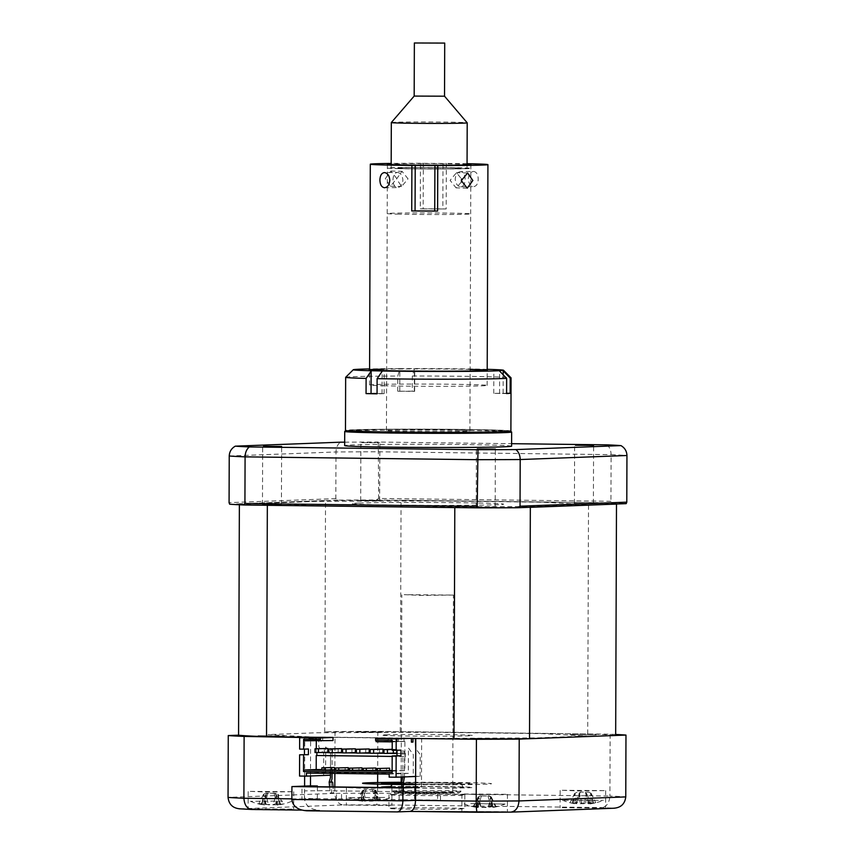 <?xml version="1.0" encoding="UTF-8"?>
<svg xmlns="http://www.w3.org/2000/svg" width="855" height="855" viewBox="0 0 855 855"><rect width="100%" height="100%" fill="white"/><g stroke="black" fill="none" stroke-linecap="round" stroke-linejoin="round"><path stroke-width="0.64" stroke-dasharray="4.28 3.21" d="M345.677 377.29A82.711 1.571 -179.8 0 1 397.778 376.04L399.969 368.601L414.515 368.569L412.334 376.008A82.711 1.571 -179.8 0 1 447.764 376.147A82.711 1.571 -179.8 0 1 511.066 377.867M412.281 391.184A82.711 1.571 -179.8 0 0 397.725 391.216L414.643 391.366L412.281 391.184L412.334 376.008M510.895 431.005A82.711 1.571 0.2 0 0 447.571 429.253A82.711 1.571 0.2 0 0 345.473 430.428M487.2 369.339A75.122 1.421 0.2 0 0 446.011 368.697A75.122 1.421 0.2 0 0 414.515 368.569M506.598 393.557L493.752 393.343L506.598 393.268M377.066 393.492L384.141 393.653L377.055 393.834M399.969 368.601A75.122 1.421 0.2 0 0 369.595 368.933M397.725 391.216L397.778 376.04M470.132 369.381A58.803 1.112 0.2 0 0 442.185 368.986A58.803 1.112 0.2 0 0 383.831 369.136M397.457 172.411C400.632 172.934 402.449 175.499 402.908 180.116C402.416 184.723 400.589 187.213 397.404 187.587C394.572 187.053 393.108 184.477 393.001 179.871C393.14 175.264 394.625 172.785 397.457 172.411L384.387 172.582M408.038 178.834L402.032 171.31L396.538 178.984L401.647 186.486L408.038 178.834M467.054 164.224A41.735 0.791 0.2 0 0 460.749 164.01A41.735 0.791 0.2 0 0 391.173 163.957M460.717 171.599C457.532 171.973 455.704 174.463 455.213 179.069C455.662 183.675 457.478 186.251 460.663 186.775C463.496 186.411 464.981 183.921 465.12 179.326C465.013 174.698 463.549 172.122 460.717 171.599L473.659 171.438C476.545 171.962 478.052 174.527 478.212 179.155C478.02 183.761 476.492 186.24 473.606 186.604C470.474 186.08 468.711 183.515 468.316 178.898C468.743 174.302 470.528 171.812 473.659 171.438M459.819 430.311A41.735 0.791 0.2 0 0 413.67 429.926A41.735 0.791 0.2 0 0 386.449 430.567A41.735 0.791 0.2 0 0 396.549 431.123A41.735 0.791 0.2 0 0 442.698 431.508A41.735 0.791 0.2 0 0 469.919 430.856A41.735 0.791 0.2 0 0 459.819 430.311M461.444 181.965L456.089 187.876L450.083 180.352L456.474 172.699L461.518 178.941M383.767 385.765A58.803 1.112 0.2 0 0 448.8 386.31A58.803 1.112 0.2 0 0 487.147 385.402A58.803 1.112 0.2 0 0 472.911 384.622A58.803 1.112 0.2 0 0 407.888 384.077A58.803 1.112 0.2 0 0 369.531 384.985A58.803 1.112 0.2 0 0 383.767 385.765M460.663 186.775L473.606 186.604M385.274 178.695L390.895 171.032L396.773 178.545L390.511 186.198L385.274 178.695M420.307 208.812L423.172 208.877L423.332 163.358L420.468 163.284L420.307 208.812A58.803 1.112 -179.8 0 1 446.171 208.93L446.331 163.412L443.008 163.455L442.847 208.973L446.171 208.93M423.172 208.877L442.847 208.973M423.332 163.358L443.008 163.455M420.468 163.284A58.803 1.112 0.2 0 0 391.173 163.433M467.054 163.7A58.803 1.112 0.2 0 0 446.331 163.412M384.579 187.758L397.404 187.587M397.308 214.135A41.735 0.791 0.2 0 0 443.456 214.53A41.735 0.791 0.2 0 0 470.678 213.878A41.735 0.791 0.2 0 0 460.578 213.333A41.735 0.791 0.2 0 0 414.419 212.938A41.735 0.791 0.2 0 0 387.208 213.59A41.735 0.791 0.2 0 0 397.308 214.135M397.468 168.617A41.735 0.791 0.2 0 0 443.617 169.001A41.735 0.791 0.2 0 0 470.838 168.36A41.735 0.791 0.2 0 0 460.727 167.804A41.735 0.791 0.2 0 0 414.579 167.42A41.735 0.791 0.2 0 0 387.368 168.072A41.735 0.791 0.2 0 0 397.468 168.617M436.884 168.745L442.035 168.873A34.97 0.663 0.2 0 0 459.295 168.649L454.133 168.521L455.587 168.157L461.582 168.082A34.97 0.663 0.2 0 0 446.738 167.698L416.161 167.548A34.97 0.663 0.2 0 0 398.9 167.772L404.062 167.901L396.613 168.35A34.97 0.663 0.2 0 0 411.469 168.724L436.884 168.745M414.173 96.081L444.525 96.188M391.323 122.554A37.941 0.716 -179.8 0 1 391.686 122.457A37.941 0.716 -179.8 0 1 431.615 121.987A37.941 0.716 -179.8 0 1 467.193 122.81M466.67 168.446A37.941 0.716 -179.8 0 1 426.442 168.927A37.941 0.716 -179.8 0 1 391.163 168.082A37.941 0.716 -179.8 0 1 391.537 167.986A37.941 0.716 -179.8 0 1 431.764 167.505A37.941 0.716 -179.8 0 1 467.044 168.35A37.941 0.716 -179.8 0 1 466.67 168.446M494.308 507.186L476.203 507.047L494.308 507.186M361.751 442.623L379.855 442.762L361.751 442.623M378.786 500.87L360.682 500.731L378.786 500.87M592.526 503.477L574.421 503.339L592.526 503.477M280.568 504.578L262.464 504.439L280.568 504.578M511.6 446.182A83.469 1.582 0.2 0 0 445.968 444.408A83.469 1.582 0.2 0 0 352.292 444.963A83.469 1.582 0.2 0 0 344.661 445.594M511.6 431.967A83.469 1.582 0.2 0 0 444.686 430.236A83.469 1.582 0.2 0 0 352.335 430.802A83.469 1.582 0.2 0 0 344.757 431.39M500.581 431.593A79.675 1.507 0.2 0 0 461.454 429.456A79.675 1.507 0.2 0 0 355.787 429.83A79.675 1.507 0.2 0 0 394.914 431.967A79.675 1.507 0.2 0 0 500.581 431.593M229.236 455.993L335.994 451.964L335.833 498.615L337.992 500.122A204.879 3.88 -179.8 0 1 376.296 499.983L612.009 502.858L610.94 501.297L611.101 454.646A204.879 3.88 -179.8 0 1 626.95 455.512M610.94 501.297L378.637 498.465L378.284 442.056L511.611 443.681M335.833 498.615L229.076 502.644M337.992 500.122L229.664 504.215M378.637 498.465L376.296 499.983M612.009 502.858A204.879 3.88 -179.8 0 1 626.191 503.638M606.922 444.846C609.594 446.994 610.983 450.264 611.101 454.646L378.797 451.803A204.879 3.88 -179.8 0 0 335.994 451.964C336.154 447.582 337.618 444.322 340.365 442.195M344.672 442.163A199.172 3.773 -179.8 0 1 378.284 442.056M417.871 506.919L539.697 506.491L587.823 504.674L542.711 502.206L437.984 500.934L316.158 501.361L268.032 503.178L313.144 505.647L417.871 506.919M414.579 787.145L414.536 800.045L421.43 800.13L437.589 800.077L437.61 792.489L440.485 792.307L326.621 790.693L304.466 790.864L304.444 798.452L317.323 798.859L301.933 799.436L301.975 786.547M437.589 800.077L402.641 799.724L402.673 792.136M402.641 799.724L304.444 798.452M348.423 805.121L391.868 805.453L348.423 805.121M348.487 787.669L391.932 788L364.305 788.331L348.487 787.669M562.163 807.729L605.607 808.061L562.163 807.729M562.227 790.277L605.671 790.608L578.044 790.939L562.227 790.277M463.934 811.438L507.389 811.769L463.934 811.438M463.998 793.985L507.443 794.316L479.815 794.648L463.998 793.985M250.194 808.83L293.65 809.161L250.194 808.83M250.259 791.377L293.703 791.709L266.076 792.04L250.259 791.377M392.392 808.114A37.941 0.716 -179.8 0 1 434.971 807.857A37.941 0.716 -179.8 0 1 464.799 808.659A37.941 0.716 -179.8 0 1 461.337 808.948A37.941 0.716 -179.8 0 1 418.758 809.204A37.941 0.716 -179.8 0 1 388.929 808.403A37.941 0.716 -179.8 0 1 392.392 808.114M392.434 794.455A37.941 0.716 -179.8 0 1 435.024 794.199A37.941 0.716 -179.8 0 1 464.853 795.011A37.941 0.716 -179.8 0 1 461.39 795.3A37.941 0.716 -179.8 0 1 418.8 795.545A37.941 0.716 -179.8 0 1 388.972 794.744A37.941 0.716 -179.8 0 1 392.434 794.455M306.924 810.807L319.599 810.326L301.665 810.113L319.599 810.326C310.504 809.632 305.481 805.859 304.54 798.998L304.594 786.098M252.289 809.503A193.497 3.666 -179.8 0 1 240.041 808.83L239.154 808.798M240.041 808.83L343.411 804.929C338.281 804.288 335.406 800.43 334.797 793.365L228.05 797.394M615.675 734.456A204.879 3.88 0.2 0 0 610.128 734.21L377.825 731.378A204.879 3.88 0.2 0 0 335.021 731.527L324.708 731.923A190.462 3.612 -179.8 0 1 400.247 731.656L587.706 733.943A190.462 3.612 -179.8 0 1 615.675 735.471M335.021 731.527L334.871 773.444M334.818 786.942L334.797 793.365A204.879 3.88 0.2 0 1 377.611 793.205C377.493 800.28 377.119 804.149 376.499 804.812L601.439 807.558A193.497 3.666 -179.8 0 1 613.687 808.232L510.317 812.132M377.825 731.378L377.675 773.967M377.643 782.539L377.643 784.11M377.632 787.466L377.611 793.205L609.914 796.048C609.294 803.112 606.473 806.949 601.439 807.558M610.128 734.21L609.914 796.048A204.879 3.88 0.2 0 1 625.764 796.913M304.765 737.17L310.643 736.946L267.978 734.616L317.365 732.746L435.163 732.329L542.647 733.643L586.263 736.027L536.876 737.897L415.765 738.517M304.626 776.116L304.754 737.544M310.504 775.977L310.643 737.32M317.365 786.728L317.323 798.859M336.464 798.912L336.485 791.324M414.536 800.045L399.146 800.622L301.933 799.436M399.2 787.733L399.146 800.622M415.594 787.455L421.472 787.231L415.594 787.156M421.472 787.231L421.643 738.303M258.039 735.706L284.234 736.027L258.039 735.706M570.007 734.605L596.202 734.926L570.007 734.605M356.257 731.998L382.463 732.318L356.257 731.998M471.778 738.314L497.973 738.635L471.778 738.314M409.919 811.427L397.244 811.908M614.232 808.221L613.687 808.232M401.155 782.977A34.147 0.652 -179.8 0 1 438.893 782.934A34.147 0.652 -179.8 0 1 461.102 783.618A34.147 0.652 -179.8 0 1 457.981 783.875A34.147 0.652 -179.8 0 1 415.605 784.067M390.906 786.632A45.529 0.866 -179.8 0 1 450.51 786.632A45.529 0.866 -179.8 0 1 468.305 787.797A45.529 0.866 -179.8 0 1 429.274 788.16A45.529 0.866 -179.8 0 1 387.732 787.594M403.197 783.875A34.147 0.652 -179.8 0 1 401.647 783.843M415.605 784.292A45.529 0.866 0.2 0 0 468.316 784.003A45.529 0.866 0.2 0 0 456.271 782.934A45.529 0.866 0.2 0 0 401.155 782.688M401.668 784.12A45.529 0.866 0.2 0 0 403.143 784.142M415.605 784.655A64.499 1.218 0.2 0 0 485.555 784.206A64.499 1.218 0.2 0 0 472.997 782.795A64.499 1.218 0.2 0 0 401.155 782.282M401.711 784.527A64.499 1.218 0.2 0 0 403.186 784.548M397.276 792.232A32.629 0.62 -179.8 0 1 434.201 792.019A32.629 0.62 -179.8 0 1 459.541 792.724A32.629 0.62 -179.8 0 1 456.57 792.959A32.629 0.62 -179.8 0 1 420.243 793.183A32.629 0.62 -179.8 0 1 394.294 792.5A32.629 0.62 -179.8 0 1 397.276 792.232M457.949 791.463A34.147 0.652 0.2 0 0 461.069 791.217A34.147 0.652 0.2 0 0 434.543 790.48A34.147 0.652 0.2 0 0 395.897 790.704A34.147 0.652 0.2 0 0 392.787 790.971A34.147 0.652 0.2 0 0 419.944 791.687A34.147 0.652 0.2 0 0 457.949 791.463M404.169 594.674L422.092 595.422L453.407 595.059L404.169 594.674M403.475 792.318L421.408 793.055L452.723 792.692L403.475 792.318M580.299 792.093L579.359 793.077L576.623 803.411C577.595 803.967 576.644 804.01 573.758 803.54A51.834 45.197 -53.2 0 1 573.448 803.486A51.834 45.197 -53.2 0 1 570.007 802.706L572.23 802.802A51.834 45.742 56.8 0 0 576.174 803.657L583.698 803.732A51.834 20.638 -72.8 0 0 585.654 802.952L590.602 802.931A51.834 20.093 72.3 0 1 589.095 803.711L591.97 803.572A51.834 45.742 56.8 0 0 595.721 802.685L593.498 802.589A51.834 45.197 -53.2 0 1 589.544 803.465L582.031 803.379A51.834 20.093 72.3 0 1 580.085 802.439L575.126 802.471A51.834 20.638 -72.8 0 0 576.623 803.411L580.299 792.093L588.721 792.179L580.417 792.125M582.031 803.379L579.359 793.077L575.126 802.471M564.172 800.333L603.341 800.333L564.172 800.333M593.594 802.984L590.794 793.194L591.97 803.572M572.134 803.091L575.009 793.28L576.174 803.657M577.082 792.243L575.009 793.28L573.758 803.54M585.504 792.329L586.434 793.397L583.698 803.732M585.654 802.952L586.562 793.408L589.095 803.711M586.562 793.408L590.602 802.931M588.721 792.179L590.794 793.194L589.544 803.465M591.072 793.194L595.721 802.685M579.241 793.066L580.085 802.439M574.731 793.28L570.007 802.706M376.756 800.622L379.535 800.28A51.834 32.041 68.8 0 1 376.98 801.071L377.621 800.921A51.834 38.197 67.4 0 0 380.678 800.013L377.162 799.917A51.834 37.652 -64.9 0 1 373.785 800.814L365.769 800.782A51.834 32.041 68.8 0 1 362.841 799.853L358.715 799.906A51.834 32.586 -70 0 0 361.259 800.836C363.097 801.392 362.883 801.445 360.618 800.985A51.834 37.652 -64.9 0 1 357.572 800.173L361.088 800.259A51.834 38.197 67.4 0 0 364.454 801.082L372.481 801.124A51.834 32.586 -70 0 0 375.409 800.333L376.756 800.622M373.293 789.71L364.305 789.667L374.02 789.539L372.417 789.635L374.96 790.779L379.535 800.28M384.729 797.437L348.669 797.576L384.729 797.437M360.169 800.537L361.088 800.259L362.573 790.715L360.618 800.985C362.883 801.445 363.097 801.392 361.259 800.836L363.546 790.49L365.769 800.782M372.481 801.124L374.768 790.779L376.98 801.071L377.621 800.921L375.74 790.544L373.785 800.814M378.081 800.312L377.162 799.917L375.976 790.544L374.02 789.539M365.908 789.571L362.167 801.274A53.117 53.117 0 0 1 348.669 797.576M365.032 789.496L363.354 790.48L362.841 799.853M363.354 790.48L358.715 799.906M364.305 789.667L362.573 790.715L364.454 801.082M362.338 790.715L357.572 800.173M361.323 799.575L361.088 800.259M374.96 790.779L375.409 800.333M375.976 790.544L380.678 800.013M338.163 748.574L338.153 752.368L341.594 752.411M328.801 752.721L338.153 752.368M351.95 748.745L351.939 752.539L355.381 752.582M342.588 752.892L351.939 752.539M365.737 748.916L365.726 752.71L369.178 752.742M356.385 753.063L365.726 752.71M379.535 749.076L379.513 752.87L382.965 752.913M370.172 753.223L379.513 752.87M324.376 748.403L324.355 752.197L327.807 752.24M315.014 752.55L324.355 752.197M383.959 753.394L387.411 753.266M392.199 749.461L396.763 749.29L392.199 749.29M393.321 749.247L393.321 750.263M412.986 738.485L415.37 738.517M408.872 738.431L411.405 738.464M389.175 774.106L408.348 773.39L408.434 747.965L413.328 754.57L413.254 776.233L420.147 776.319L415.637 776.49M420.147 776.319L420.222 754.655L415.733 748.595M397.009 753.469L404.853 753.565L404.896 741.424L388.181 741.221L388.191 738.186M388.181 741.221L376.136 741.67M397.126 738.613L397.115 741.36L404.009 741.445L404.02 738.41M404.009 741.445L397.115 741.36M391.408 741.574L391.419 738.549M398.312 741.659L398.323 738.624M404.896 741.424L392.851 741.873L392.231 740.387M392.221 741.873L392.851 741.873M377.023 770.291L386.524 770.408L386.535 768.132M386.524 770.408L377.023 770.772M363.225 770.12L372.737 770.237L372.737 767.961M372.737 770.237L363.225 770.601M349.439 769.96L358.94 770.077L358.95 767.801M358.94 770.077L349.439 770.43M335.652 769.789L345.153 769.906L345.163 767.63M345.153 769.906L335.652 770.259M321.865 769.618L331.366 769.735L331.377 767.459M331.366 769.735L321.854 770.099M316.884 752.571L320.208 752.528M392.167 756.408L405.473 756.568L392.167 756.44M404.853 753.565L405.484 753.533L405.473 756.568M405.484 753.533L316.884 752.453M392.124 770.473L404.8 770.633L404.843 756.6M392.114 772.631L392.755 771.082L392.124 771.082M392.755 771.082L404.8 770.633M304.455 749.13L308.42 748.98M304.455 748.937L299.635 749.119M313.667 738.592L308.837 738.528L313.667 738.592M313.176 737.822L313.165 738.485M308.837 738.528L308.837 737.769M316.949 740.665L310.055 740.59L322.656 740.451L316.949 740.665L316.959 737.641M315.762 737.619L315.762 740.366M310.055 740.59L310.066 737.555M322.656 740.451L322.666 737.416M333.023 740.548L316.297 740.345L316.297 740.943M304.262 740.793L316.297 740.345M316.265 748.713L316.254 752.486M392.189 750.252L397.019 750.263M400.984 750.113L397.019 750.059M413.254 776.233L389.164 777.142M408.348 773.39L325.616 772.375L306.443 773.102M325.616 772.375L325.702 746.96L330.586 753.565L330.458 775.229M330.511 775.229L299.539 776.051M415.37 738.196L318.84 737.01L318.808 746.875L323.692 753.479L323.618 775.143M312.342 737.256L314.875 737.16L314.864 740.954L316.446 740.9L316.468 737.106L318.84 737.01M261.106 735.749L281.167 735.995L261.106 735.749M573.074 734.648L593.135 734.894L573.074 734.648M411.405 738.346L314.875 737.16M412.986 738.282L316.468 737.106M385.755 734.819A45.529 0.866 -179.8 0 1 446.128 734.605A45.529 0.866 -179.8 0 1 468.487 735.824A45.529 0.866 -179.8 0 1 408.113 736.037A45.529 0.866 -179.8 0 1 385.755 734.819M359.335 732.04L379.396 732.286L359.335 732.04M474.846 738.357L494.906 738.602L474.846 738.357M587.706 733.943L588.518 502.548A190.462 3.612 -179.8 0 1 616.07 504.023M400.247 731.656L401.059 500.261L588.518 502.548M324.708 731.923L325.52 500.528A190.462 3.612 -179.8 0 1 401.059 500.261M239.368 504.781L239.368 503.777L325.52 500.528M265.873 505.252A190.462 3.612 -179.8 0 1 239.368 503.777M328.801 752.635L334.006 752.699M342.588 752.806L347.793 752.87M356.385 752.966L361.579 753.031M370.172 753.137L375.366 753.202M383.959 753.308L389.164 753.373M396.763 749.29L396.763 750.273M527.984 507.346A190.462 3.612 -179.8 0 1 457.543 507.592M264.59 504.29L279.307 504.397L264.59 504.29M585.932 503.584L574.645 503.36L585.932 503.584M359.143 503.082A75.71 1.432 -179.8 0 1 459.541 502.729A75.71 1.432 -179.8 0 1 496.712 504.76A75.71 1.432 -179.8 0 1 396.314 505.123A75.71 1.432 -179.8 0 1 359.143 503.082M365.192 500.56L378.754 500.731L365.192 500.56M476.053 507.154L494.201 507.036L476.053 507.154M493.26 806.618L492.224 806.233A51.834 36.241 -66 0 1 488.964 807.131L480.916 807.099A51.834 33.623 68 0 1 477.87 806.169L473.894 806.222A51.834 34.168 -69.3 0 0 476.588 807.152C478.544 807.708 478.437 807.761 476.288 807.312A51.834 36.241 -66 0 1 473.36 806.5L477.058 806.586A51.834 36.786 68.4 0 0 480.307 807.409L488.355 807.441A51.834 34.168 -69.3 0 0 491.411 806.639L495.387 806.586A51.834 33.623 68 0 1 492.694 807.377L492.993 807.227A51.834 36.786 68.4 0 0 495.921 806.318L493.26 806.618M492.224 806.233L491.016 796.86L488.964 807.131M470.71 803.615L505.113 804.042L470.71 803.615M505.113 804.042A53.117 53.117 0 0 1 491.304 807.676L487.959 795.941L489.017 796.026L480.008 795.984L489.349 795.855L491.016 796.86L492.993 807.227L490.556 797.084L488.355 807.441M481.397 795.898L477.806 807.601A53.117 53.117 0 0 1 464.18 803.892M480.339 795.813L478.789 796.807L476.588 807.152C478.544 807.708 478.437 807.761 476.288 807.312L478.33 797.042L480.307 807.409M477.058 806.586L478.116 797.042L480.008 795.984M477.87 806.18L478.789 796.807L480.916 807.099M478.586 796.807L473.894 806.222M478.116 797.042L473.36 806.5M489.017 796.026L490.77 797.095L491.411 806.639M490.77 797.095L495.387 806.586M489.349 795.855L487.959 795.941M491.24 796.86L495.921 806.318M280.579 804.298L283.026 803.935A51.834 40.709 62.2 0 1 279.692 804.737C277.191 805.186 276.71 805.132 278.249 804.587A51.834 28.61 71.7 0 0 280.451 803.657L275.983 803.582A51.834 28.065 -69.9 0 1 273.386 804.502L265.467 804.502A51.834 40.709 62.2 0 1 261.854 803.582L258.776 803.657A51.834 41.254 -64.3 0 0 262.1 804.587L263.543 804.737A51.834 28.065 -69.9 0 1 261.352 803.935L265.809 804.01A51.834 28.61 71.7 0 0 268.417 804.822L276.325 804.822A51.834 41.254 -64.3 0 0 279.938 804.01L280.579 804.298L279.457 802.631L278.303 794.466L283.026 803.935M282.556 801.06L250.44 801.285L282.556 801.06M291.373 801.434A53.117 53.117 0 0 1 278.313 804.972L277.341 804.993L278.249 804.587L275.855 794.22L273.386 804.502M250.44 801.285A53.117 53.117 0 0 0 264.313 805.025L263.543 804.737L266.012 794.455L268.417 804.822M276.176 793.397L265.691 793.226L274.562 793.226L278.046 794.455L279.692 804.737M274.562 793.226L276.026 794.22L280.451 803.657M276.026 794.22L275.983 803.582M265.691 793.226L263.821 794.22L265.467 804.502M261.854 803.582L263.821 794.22L262.1 804.587M263.564 794.22L258.776 803.657M267.316 793.397L265.841 794.466L261.352 803.935M265.841 794.466L265.809 804.01M278.303 794.466L276.325 804.822M403.464 787.573L404.041 793.771L402.577 793.825L402 787.626M402.844 776.971L402.951 749.279A5.312 2.212 -89.3 0 1 404.511 754.302L404.436 776.917M331.067 782.079L331.655 792.884L330.18 792.938L329.613 786.878M330.18 792.938L333.632 792.98L333.065 786.921M330.458 773.39L330.554 748.392A5.312 2.212 90.7 0 1 332.114 753.426L332.05 773.412M414.333 391.323L414.408 368.943M503.125 393.236L503.189 374.789M499.566 393.503L499.641 371.123M382.046 393.749L382.132 371.369M399.777 391.355L399.851 368.975M343.411 804.929A193.497 3.666 -179.8 0 1 376.499 804.812M291.876 798.848L304.54 798.998L291.865 799.478M399.98 787.701A37.941 0.716 0.2 0 0 461.411 787.712A37.941 0.716 0.2 0 0 442.783 786.686A37.941 0.716 0.2 0 0 392.466 786.867A37.941 0.716 0.2 0 0 390.019 786.995M414.643 391.366L414.718 368.601M493.752 393.343L493.837 370.578M384.141 393.653L384.216 370.899M386.449 430.567L387.379 164.278M467.61 172.988L456.474 172.699M487.147 385.402L487.2 370.226M390.895 171.032L402.032 171.31M390.511 186.198L401.647 186.486M369.531 384.985L369.584 369.82M467.225 188.153L456.089 187.876M469.919 430.856L470.849 164.566M470.678 213.878L470.838 168.36M387.208 213.59L387.368 168.072M391.173 164.62L391.163 168.082M467.054 164.887L467.044 168.35M476.203 507.047L476.406 449.014M360.682 500.731L360.885 442.698M574.421 503.339L574.624 445.305M262.464 504.439L262.667 446.406M509.933 431.241L478.672 429.723L428.9 429.199L383.158 429.306L346.435 430.663M281.434 504.503L281.637 446.47M593.391 503.403L593.594 445.37M379.652 500.795L379.855 442.762M495.173 507.111L495.376 449.078M440.464 799.895L440.485 792.307M341.508 798.688L341.54 791.099M391.932 788L391.868 805.453M605.671 790.608L605.607 808.061M507.443 794.316L507.389 811.769M293.703 791.709L293.65 809.161M464.853 795.011L464.799 808.659M388.972 794.744L388.929 808.403M248.174 791.548L248.121 809.001M461.914 794.156L461.86 811.609M560.143 790.448L560.078 807.9M346.403 787.84L346.339 805.292M461.102 783.618C463.154 787.188 464.126 788.417 464.019 787.284C465.569 786.76 406.072 786.194 392.616 786.867L389.859 787.028M459.541 792.724L461.069 791.217M401.123 792.51L401.155 783.832M401.177 777.035L401.807 594.877M452.723 792.692L453.407 595.059M394.294 792.5L392.787 790.971M562.408 800.184A53.117 53.117 0 0 0 573.448 803.486M589.822 803.924A53.117 53.117 0 0 0 603.341 800.333M588.689 803.957L585.386 792.307M593.263 802.866L592.323 799.543M572.465 803.027L573.395 799.831M372.417 789.635L375.73 801.359A53.117 53.117 0 0 0 389.602 797.726M361.088 800.344L361.312 799.575M277.341 804.993L274.027 793.28M264.452 805.036L267.85 793.344M279.895 804.149L279.457 802.631"/><path stroke-width="1.28" d="M369.595 368.933A75.122 1.421 0.2 0 0 353.286 369.734A75.122 1.421 0.2 0 0 371.401 370.749L366.111 378.423A82.711 1.571 -179.8 0 1 345.655 377.322L345.473 430.428A82.711 1.571 0.2 0 0 408.797 432.17A82.711 1.571 0.2 0 0 510.895 431.005L511.076 377.899A82.711 1.571 -179.8 0 1 510.211 378.113L502.826 370.471A75.122 1.421 0.2 0 0 503.499 370.258A75.122 1.421 0.2 0 0 487.2 369.339M503.499 370.258L511.066 377.867A82.711 1.571 -179.8 0 1 511.076 377.899M506.598 393.268L510.157 393.289L510.211 378.113M510.157 393.289A82.711 1.571 -179.8 0 1 506.598 393.557L506.652 378.38A82.711 1.571 -179.8 0 1 408.979 379.064A82.711 1.571 -179.8 0 1 377.108 378.658L382.388 370.985A75.122 1.421 0.2 0 0 499.277 370.739L506.652 378.38M502.826 370.471L493.837 370.578L499.277 370.739M377.066 393.492L366.058 393.599A82.711 1.571 -179.8 0 0 377.055 393.834L377.108 378.658M345.655 377.322A82.711 1.571 -179.8 0 1 345.677 377.29L353.286 369.734M366.058 393.599L366.111 378.423M383.831 369.136A58.803 1.112 0.2 0 0 414.611 371.059A58.803 1.112 0.2 0 0 479.634 370.749A58.803 1.112 0.2 0 0 470.132 369.381M382.388 370.985L371.401 370.749M384.515 172.582C381.629 172.945 380.101 175.435 379.909 180.031C380.058 184.648 381.576 187.224 384.461 187.747C387.593 187.373 389.378 184.883 389.805 180.287C389.41 175.67 387.646 173.105 384.515 172.582L384.387 172.582M391.173 163.957A41.735 0.791 0.2 0 0 387.379 164.278A41.735 0.791 0.2 0 0 397.479 164.823A41.735 0.791 0.2 0 0 443.627 165.207A41.735 0.791 0.2 0 0 470.849 164.566A41.735 0.791 0.2 0 0 467.054 164.224M461.518 178.941L461.444 181.965M472.847 180.49L467.61 172.988L461.347 180.64L467.225 188.153L472.847 180.49M437.76 165.549L437.6 211.078L434.735 211.003L434.896 165.485L437.76 165.549A58.803 1.112 0.2 0 0 487.916 164.63A58.803 1.112 0.2 0 0 473.681 163.85A58.803 1.112 0.2 0 0 467.054 163.7M437.6 211.078A58.803 1.112 -179.8 0 1 411.736 210.95L411.896 165.421L415.22 165.378L415.06 210.907L411.736 210.95M391.173 163.433A58.803 1.112 0.2 0 0 370.301 164.213A58.803 1.112 0.2 0 0 384.536 164.994A58.803 1.112 0.2 0 0 411.896 165.421M434.896 165.485L415.22 165.378M434.735 211.003L415.06 210.907M444.718 43.081L414.365 42.985L444.718 43.081L444.525 96.198L414.173 96.081L391.323 122.554A37.941 0.716 -179.8 0 0 391.323 122.564L391.173 164.62M444.525 96.188L467.193 122.81A37.941 0.716 -179.8 0 1 467.204 122.821A37.941 0.716 -179.8 0 1 466.83 122.928A37.941 0.716 -179.8 0 1 426.592 123.398A37.941 0.716 -179.8 0 1 391.323 122.564M477.272 448.939L495.376 449.078L477.272 448.939M575.49 445.231L593.594 445.37L575.49 445.231M263.532 446.331L281.637 446.47L263.532 446.331M346.435 430.663L344.757 431.39A83.469 1.582 0.2 0 0 344.715 431.433L344.661 445.594A83.469 1.582 0.2 0 0 410.293 447.368A83.469 1.582 0.2 0 0 503.969 446.812A83.469 1.582 0.2 0 0 511.6 446.182L511.653 432.021A83.469 1.582 0.2 0 0 511.6 431.967L509.933 431.241M344.715 431.433A83.469 1.582 0.2 0 0 410.336 433.218A83.469 1.582 0.2 0 0 504.023 432.651A83.469 1.582 0.2 0 0 511.653 432.021M520.032 506.203L626.79 502.163L626.191 503.638L517.863 507.731L520.032 506.203L520.203 459.541A204.879 3.88 -179.8 0 1 477.389 459.691L245.086 456.859C245.235 452.477 246.657 449.164 249.329 446.93A199.172 3.773 -179.8 0 1 235.296 446.16L340.365 442.195A199.172 3.773 -179.8 0 1 344.672 442.163M626.79 502.163L626.95 455.512L520.203 459.541C520.064 455.149 518.632 451.835 515.896 449.58A199.172 3.773 -179.8 0 1 477.977 449.719L477.229 506.352L479.559 507.859A204.879 3.88 -179.8 0 0 517.863 507.731M477.229 506.352L244.925 503.51L243.846 504.984A204.879 3.88 -179.8 0 1 229.664 504.215L229.076 502.644L229.236 455.993C229.45 451.611 231.47 448.33 235.296 446.16M243.846 504.984L479.559 507.859M244.925 503.51L245.086 456.859A204.879 3.88 -179.8 0 1 229.236 455.993M477.977 449.719L249.329 446.93M511.611 443.681L606.922 444.846A199.172 3.773 -179.8 0 1 620.965 445.615C624.77 447.828 626.768 451.13 626.95 455.512M620.965 445.615L515.896 449.58M308.399 754.676L299.613 754.805L308.399 754.676L308.42 748.98L303.6 749.162L303.632 739.308L320.347 739.511L320.358 737.993L333.033 737.512L266.536 736.7A190.462 3.612 -179.8 0 1 238.566 735.172L228.264 735.557A204.879 3.88 0.2 0 0 244.113 736.422L243.899 798.26L291.876 798.848M228.264 735.557L228.05 797.394A204.879 3.88 0.2 0 0 243.899 798.26C244.466 805.303 247.266 809.054 252.289 809.503L239.154 808.798M397.361 811.908L306.614 810.797L397.361 811.908L410.037 811.427M306.924 810.807C297.829 810.113 292.805 806.34 291.865 799.478L402.876 800.836L415.551 800.355C415.167 807.195 413.296 810.882 409.919 811.427M240.041 808.83C232.881 808.274 228.884 804.459 228.05 797.394M334.871 773.444L334.818 786.942M377.675 773.967L377.643 782.539M377.643 784.11L377.632 787.466M415.594 787.156L399.2 787.733L301.975 786.547L317.365 785.959L310.472 785.873L291.918 786.579L402.919 787.936L415.594 787.455L415.765 738.517L476.417 739.265A204.879 3.88 0.2 0 0 519.22 739.105L625.978 735.076A204.879 3.88 0.2 0 0 615.675 734.456M625.978 735.076L625.764 796.913C624.877 803.967 620.848 807.74 613.687 808.232M519.22 739.105L519.006 800.943C518.354 807.986 515.458 811.716 510.317 812.132A193.497 3.666 -179.8 0 1 477.229 812.25C476.609 811.855 476.267 808.135 476.203 801.092A204.879 3.88 0.2 0 0 519.006 800.943L625.764 796.913M402.919 787.936L402.876 800.836C402.502 807.676 400.621 811.363 397.244 811.908M415.594 787.455L415.551 800.355L476.203 801.092L476.417 739.265M304.594 786.098L304.626 776.116M304.754 737.544L244.113 736.422M310.472 785.873L310.504 775.977M317.365 785.959L317.365 786.728M291.918 786.579L291.865 799.478M614.232 808.221L510.713 812.132L410.154 811.427L477.229 812.25M401.647 783.843A34.147 0.652 -179.8 0 1 392.808 783.372A34.147 0.652 -179.8 0 1 395.929 783.116A34.147 0.652 -179.8 0 1 401.155 782.977M387.732 787.594A45.529 0.866 -179.8 0 1 385.573 786.782A45.529 0.866 -179.8 0 1 390.906 786.632M415.605 784.067A34.147 0.652 -179.8 0 1 403.197 783.875M401.155 782.688A45.529 0.866 0.2 0 0 385.584 782.988A45.529 0.866 0.2 0 0 401.668 784.12M403.143 784.142A45.529 0.866 0.2 0 0 415.605 784.292M401.155 782.282A64.499 1.218 0.2 0 0 368.345 782.785A64.499 1.218 0.2 0 0 401.711 784.527M403.186 784.548A64.499 1.218 0.2 0 0 415.605 784.655M341.605 748.617L328.812 748.927L328.801 752.721L332.253 752.763L332.264 748.969L341.605 748.617L341.594 752.411L332.253 752.763M328.812 748.927L332.264 748.969M355.402 748.788L342.609 749.098L342.588 752.892L346.04 752.934L346.051 749.14L355.402 748.788L355.381 752.582L346.04 752.934M342.609 749.098L346.051 749.14M369.189 748.959L356.396 749.269L356.385 753.063L359.827 753.095L359.837 749.311L369.189 748.959L369.178 752.742L359.827 753.095M356.396 749.269L359.837 749.311M382.976 749.119L370.183 749.429L370.172 753.223L373.614 753.266L373.635 749.472L382.976 749.119L382.965 752.913L373.614 753.266M370.183 749.429L373.635 749.472M327.818 748.446L315.025 748.756L315.014 752.55L318.455 752.592L318.477 748.798L327.818 748.446L327.807 752.24L318.455 752.592M315.025 748.756L318.477 748.798M392.199 749.29L383.97 749.6L383.959 753.394L387.411 753.437L387.422 749.643L392.199 749.461M383.97 749.6L387.422 749.643M387.411 753.266L396.752 753.084L387.411 753.437M393.321 750.263L393.311 753.041M411.405 738.464L411.394 742.129L412.976 742.076L412.986 738.485M415.637 776.49L396.068 777.227L396.143 755.98L400.963 755.799L400.984 750.113L396.154 750.295L396.196 738.912L408.872 738.431L375.516 738.667L376.136 741.67L392.221 741.873M415.733 748.595L415.37 738.517M397.126 738.325L404.02 738.41L397.126 738.613M375.516 738.667L396.196 738.912M389.624 770.451L389.634 768.175L377.023 768.495L377.023 770.772L392.124 770.473M380.133 768.527L380.122 770.804M389.634 768.175L377.023 768.495M363.236 768.324L375.847 768.004L363.236 768.324L363.225 770.601L377.023 770.291M366.335 768.356L366.335 770.633M362.05 770.109L362.05 767.833L349.449 768.153L349.439 770.43L363.225 770.12M352.549 768.196L352.538 770.473M362.05 767.833L349.449 768.153M348.252 769.938L348.263 767.662L335.652 767.982L335.652 770.259L349.439 769.96M338.762 768.025L338.751 770.302M348.263 767.662L335.652 767.982M334.465 769.778L334.476 767.501L321.865 767.822L321.854 770.099L335.652 769.789M324.975 767.854L324.964 770.131M334.476 767.501L321.865 767.822M392.167 756.44L316.243 755.51L316.874 755.489L316.884 752.571M316.874 755.489L392.167 756.408M316.243 755.51L316.2 769.553L321.865 769.618M375.847 768.004L375.837 770.28M316.2 769.553L304.156 770.002L303.514 771.541L303.578 754.858M392.124 771.082L304.156 770.002M304.444 754.623L304.455 749.13M303.6 749.162L299.635 749.119L299.667 737.737L320.358 737.993M313.176 737.726L308.837 737.769L313.176 737.822M315.773 737.341L322.666 737.416L315.762 737.619M299.667 737.737L312.342 737.256M303.632 739.308L304.262 740.793L333.023 740.548L333.033 737.512M320.978 740.996L320.347 739.511M316.297 740.943L316.265 748.713M397.019 750.263L396.998 755.756L392.178 755.938L392.114 772.631L303.514 771.541M375.505 740.184L392.231 740.387L392.189 750.252L396.154 750.295M400.963 755.799L396.998 755.756M392.178 755.938L396.143 755.98M299.613 754.805L299.539 776.051L306.432 776.137L306.443 773.102L389.175 774.106L389.164 777.142L396.068 777.227M330.458 775.229L306.432 776.137M616.07 504.023A190.462 3.612 -179.8 0 1 616.487 504.076L615.675 735.471L529.523 738.72A190.462 3.612 -179.8 0 1 453.994 738.987L408.872 738.431M238.566 735.172L239.368 504.781M266.536 736.7L267.337 505.305A190.462 3.612 -179.8 0 1 265.873 505.252M453.994 738.987L454.796 507.592L267.337 505.305M320.208 752.528L328.801 752.635M334.006 752.699L342.588 752.806M347.793 752.87L356.385 752.966M361.579 753.031L370.172 753.137M375.366 753.202L383.959 753.308M389.164 753.373L397.009 753.469M396.763 750.273L396.752 753.084M529.523 738.72L530.335 507.325A190.462 3.612 -179.8 0 1 527.984 507.346M457.543 507.592A190.462 3.612 -179.8 0 1 454.796 507.592M616.487 504.076L530.335 507.325M404.436 776.917L403.143 784.078L403.464 787.573M402.844 776.971L401.561 782.934L402 787.626M329.613 786.878L329.164 782.058L332.616 782.101L333.065 786.921M330.458 773.39L330.447 777.676L329.164 782.058M332.05 773.412L332.029 778.809L331.067 782.079M503.189 374.789L503.2 370.856M371.049 393.514L371.134 371.134M252.118 809.503L301.665 810.113L252.289 809.503M390.019 786.995A37.941 0.716 0.2 0 0 399.98 787.701M487.2 370.226L487.916 164.63M369.584 369.82L370.301 164.213M414.365 42.985L414.173 96.091M467.204 122.821L467.054 164.887M389.859 787.028C389.72 788.171 390.692 786.953 392.808 783.372L392.766 783.95M401.155 783.832L401.177 777.035"/></g></svg>

